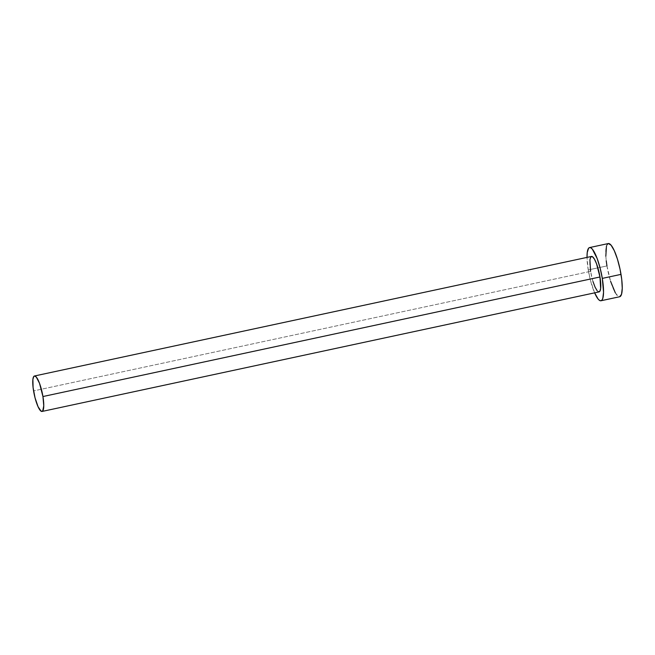 <?xml version="1.0" encoding="UTF-8"?>
<svg xmlns="http://www.w3.org/2000/svg" width="655" height="655" viewBox="0 0 655 655"><rect width="100%" height="100%" fill="white"/><g stroke="black" fill="none" stroke-linecap="round" stroke-linejoin="round"><path stroke-width="0.49" stroke-dasharray="3.27 2.46" d="M592.988 281.552L590.589 271.342L33.569 390.904L590.589 271.342A18.127 4.077 -102.1 0 0 599.079 291.893M608.282 243.554A27.199 6.116 -102.1 0 0 606.956 265.922L588.247 269.934L590.45 280.315L594.625 292.842A27.199 6.116 77.9 0 1 588.247 269.934L606.956 265.922A27.199 6.116 -102.1 0 0 619.695 296.74M588.247 269.934A27.199 6.116 77.9 0 1 587.011 257.39L588.247 269.934M599.751 291.426L599.038 291.901M598.179 291.688L597.204 290.795M606.956 265.922L610.558 281.232M615.315 292.81L618.336 296.428L619.687 296.74M608.348 243.545L606.465 245.944M605.826 256.187L606.243 260.87M591.473 256.441A18.127 4.077 -102.1 0 0 590.589 271.342"/><path stroke-width="0.98" d="M42.059 411.446L599.079 291.893A18.127 4.077 -102.1 0 0 599.964 276.983L42.943 396.537A18.127 4.077 77.9 0 1 42.059 411.446A18.127 4.077 77.9 0 1 33.569 390.904A18.127 4.077 77.9 0 1 34.453 375.995A18.127 4.077 77.9 0 1 42.943 396.537L599.964 276.983L600.643 288.544L599.751 291.426L598.179 291.688M600.987 300.751L619.695 296.74A27.199 6.116 -102.1 0 0 621.014 274.371L602.305 278.391A27.199 6.116 77.9 0 1 600.987 300.751A27.199 6.116 77.9 0 1 594.625 292.842L598.171 299.114L599.628 300.448L600.913 300.768L601.986 300.064L602.797 298.361L603.542 292.277L602.305 278.391L621.014 274.371A27.199 6.116 -102.1 0 0 608.282 243.554L589.566 247.574A27.199 6.116 77.9 0 1 602.305 278.391L600.103 268.01L597.172 258.569L592.382 249.211L590.925 247.877L589.639 247.557L588.567 248.261L587.232 252.593L587.011 257.39A27.199 6.116 77.9 0 1 589.566 247.574M590.589 271.342L589.909 259.781L590.802 256.899L592.374 256.645L594.388 259.052L596.541 263.769L599.964 276.983A18.127 4.077 -102.1 0 0 591.473 256.441L34.453 375.995M597.204 290.795L595.084 287.168L592.988 281.552M610.558 281.232L615.315 292.81M619.63 296.748L621.513 294.349L622.25 288.265L621.734 279.423L620.031 269.164L617.419 259.061L614.275 250.644L611.09 245.191L608.348 243.545M606.465 245.944L605.826 256.187M606.243 260.87L606.956 265.922M42.943 396.537L39.521 383.322L36.328 377.084L34.502 375.986L33.782 376.453L32.889 379.335L33.094 387.539L35.042 397.822L38.064 406.722L41.159 411.242L42.731 410.988L43.762 405.797L42.943 396.537"/></g></svg>
